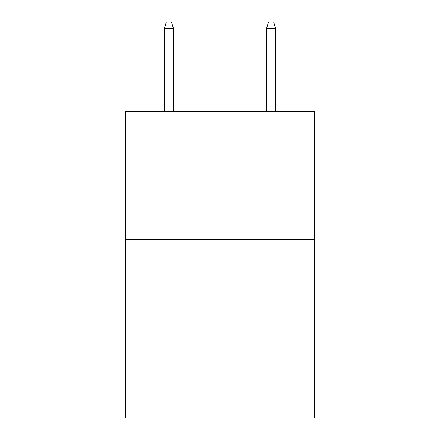 <?xml version="1.0" encoding="UTF-8"?>
<svg xmlns="http://www.w3.org/2000/svg" width="440" height="440" viewBox="0 0 440 440"><rect width="100%" height="100%" fill="white"/><g stroke="black" fill="none" stroke-linecap="round" stroke-linejoin="round"><path stroke-width="0.66" d="M314.507 239.206L314.507 418L125.493 418L125.493 111.496L314.507 111.496L314.507 239.206L125.493 239.206M173.514 111.496L173.514 28.639L164.318 28.639L164.318 111.496M164.318 28.639L166.364 22L171.468 22L173.514 28.639M266.486 28.639L268.532 22L273.636 22L275.682 28.639L266.486 28.639L266.486 111.496M275.682 28.639L275.682 111.496"/></g></svg>
